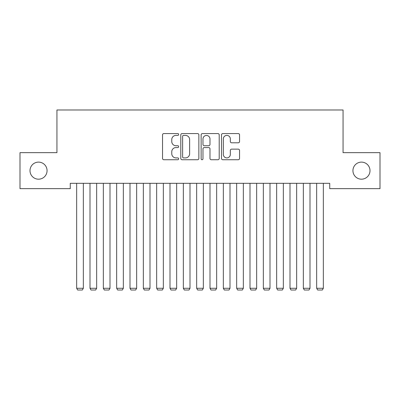 <?xml version="1.0" encoding="UTF-8"?>
<svg xmlns="http://www.w3.org/2000/svg" width="400" height="400" viewBox="0 0 400 400"><rect width="100%" height="100%" fill="white"/><g stroke="black" fill="none" stroke-linecap="round" stroke-linejoin="round"><path stroke-width="0.6" d="M178.665 134.48A0.915 0.915 0 0 0 177.75 133.565L163.845 133.565A1.31 1.31 0 0 0 162.535 134.875L162.535 158.43A1.31 1.31 0 0 0 163.845 159.74L177.75 159.74A0.915 0.915 0 0 0 178.665 158.825A0.915 0.915 0 0 0 177.75 157.91L175.95 157.91A4.19 4.19 0 0 1 171.765 153.72L171.765 151.755A4.19 4.19 0 0 1 175.95 147.57L177.75 147.57A0.915 0.915 0 0 0 178.665 146.655A0.915 0.915 0 0 0 177.75 145.735L175.95 145.735A4.19 4.19 0 0 1 171.765 141.55L171.765 139.585A4.19 4.19 0 0 1 175.95 135.4L177.75 135.4A0.915 0.915 0 0 0 178.665 134.48M352.935 170.655A8.535 8.535 0 0 0 361.465 179.185A8.535 8.535 0 0 0 370 170.655A8.535 8.535 0 0 0 361.465 162.12A8.535 8.535 0 0 0 352.935 170.655M30 170.655A8.535 8.535 0 0 0 38.535 179.185A8.535 8.535 0 0 0 47.065 170.655A8.535 8.535 0 0 0 38.535 162.12A8.535 8.535 0 0 0 30 170.655M238.25 142.795A1.31 1.31 0 0 0 239.555 141.485L239.555 134.875A1.31 1.31 0 0 0 238.25 133.565L222.805 133.565A1.31 1.31 0 0 0 221.495 134.875L221.495 158.43A1.31 1.31 0 0 0 222.805 159.74L238.25 159.74A1.31 1.31 0 0 0 239.555 158.43L239.555 150.45A1.31 1.31 0 0 0 238.25 149.14L231.64 149.14A1.31 1.31 0 0 0 230.33 150.45L230.33 154.41A3.5 3.5 0 0 1 226.83 157.91A3.5 3.5 0 0 1 223.33 154.41L223.33 138.9A3.5 3.5 0 0 1 226.83 135.4A3.5 3.5 0 0 1 230.33 138.9L230.33 141.485A1.31 1.31 0 0 0 231.64 142.795L238.25 142.795M329.735 183.32L70.265 183.32L70.265 188.655L20 188.655L20 152.655L56.935 152.655L56.935 109.985L343.065 109.985L343.065 152.655L380 152.655L380 188.655L329.735 188.655L329.735 183.32M198.855 134.875A1.31 1.31 0 0 0 197.545 133.565L182.105 133.565A1.31 1.31 0 0 0 180.795 134.875L180.795 158.43A1.31 1.31 0 0 0 182.105 159.74L197.545 159.74A1.31 1.31 0 0 0 198.855 158.43L198.855 134.875M202.455 133.565L217.895 133.565A1.31 1.31 0 0 1 219.205 134.875L219.205 158.43A1.31 1.31 0 0 1 217.895 159.74L211.29 159.74A1.31 1.31 0 0 1 209.98 158.43L209.98 148.88A1.31 1.31 0 0 0 208.67 147.57L204.285 147.57A1.31 1.31 0 0 0 202.975 148.88L202.975 158.825A0.915 0.915 0 0 1 202.06 159.74A0.915 0.915 0 0 1 201.145 158.825L201.145 134.875A1.31 1.31 0 0 1 202.455 133.565M183.54 135.4A0.915 0.915 0 0 0 182.625 136.315L182.625 156.995A0.915 0.915 0 0 0 183.54 157.91L185.44 157.91A4.19 4.19 0 0 0 189.63 153.72L189.63 139.585A4.19 4.19 0 0 0 185.44 135.4L183.54 135.4M209.98 138.965A3.5 3.5 0 0 0 206.48 135.465A3.5 3.5 0 0 0 202.975 138.965L202.975 144.43A1.31 1.31 0 0 0 204.285 145.735L208.67 145.735A1.31 1.31 0 0 0 209.98 144.43L209.98 138.965M83.335 183.32L83.335 288.28L76.665 288.28L76.665 183.32M83.335 288.28L82.335 290.015L77.665 290.015L76.665 288.28M96.665 183.32L96.665 288.28L90 288.28L90 183.32M96.665 288.28L95.665 290.015L91 290.015L90 288.28M110 183.32L110 288.28L103.335 288.28L103.335 183.32M110 288.28L109 290.015L104.335 290.015L103.335 288.28M123.335 183.32L123.335 288.28L116.665 288.28L116.665 183.32M123.335 288.28L122.335 290.015L117.665 290.015L116.665 288.28M136.665 183.32L136.665 288.28L130 288.28L130 183.32M136.665 288.28L135.665 290.015L131 290.015L130 288.28M150 183.32L150 288.28L143.335 288.28L143.335 183.32M150 288.28L149 290.015L144.335 290.015L143.335 288.28M163.335 183.32L163.335 288.28L156.665 288.28L156.665 183.32M163.335 288.28L162.335 290.015L157.665 290.015L156.665 288.28M176.665 183.32L176.665 288.28L170 288.28L170 183.32M176.665 288.28L175.665 290.015L171 290.015L170 288.28M190 183.32L190 288.28L183.335 288.28L183.335 183.32M190 288.28L189 290.015L184.335 290.015L183.335 288.28M203.335 183.32L203.335 288.28L196.665 288.28L196.665 183.32M203.335 288.28L202.335 290.015L197.665 290.015L196.665 288.28M216.665 183.32L216.665 288.28L210 288.28L210 183.32M216.665 288.28L215.665 290.015L211 290.015L210 288.28M230 183.32L230 288.28L223.335 288.28L223.335 183.32M230 288.28L229 290.015L224.335 290.015L223.335 288.28M243.335 183.32L243.335 288.28L236.665 288.28L236.665 183.32M243.335 288.28L242.335 290.015L237.665 290.015L236.665 288.28M256.665 183.32L256.665 288.28L250 288.28L250 183.32M256.665 288.28L255.665 290.015L251 290.015L250 288.28M270 183.32L270 288.28L263.335 288.28L263.335 183.32M270 288.28L269 290.015L264.335 290.015L263.335 288.28M283.335 183.32L283.335 288.28L276.665 288.28L276.665 183.32M283.335 288.28L282.335 290.015L277.665 290.015L276.665 288.28M296.665 183.32L296.665 288.28L290 288.28L290 183.32M296.665 288.28L295.665 290.015L291 290.015L290 288.28M310 183.32L310 288.28L303.335 288.28L303.335 183.32M310 288.28L309 290.015L304.335 290.015L303.335 288.28M323.335 183.32L323.335 288.28L316.665 288.28L316.665 183.32M323.335 288.28L322.335 290.015L317.665 290.015L316.665 288.28"/></g></svg>

